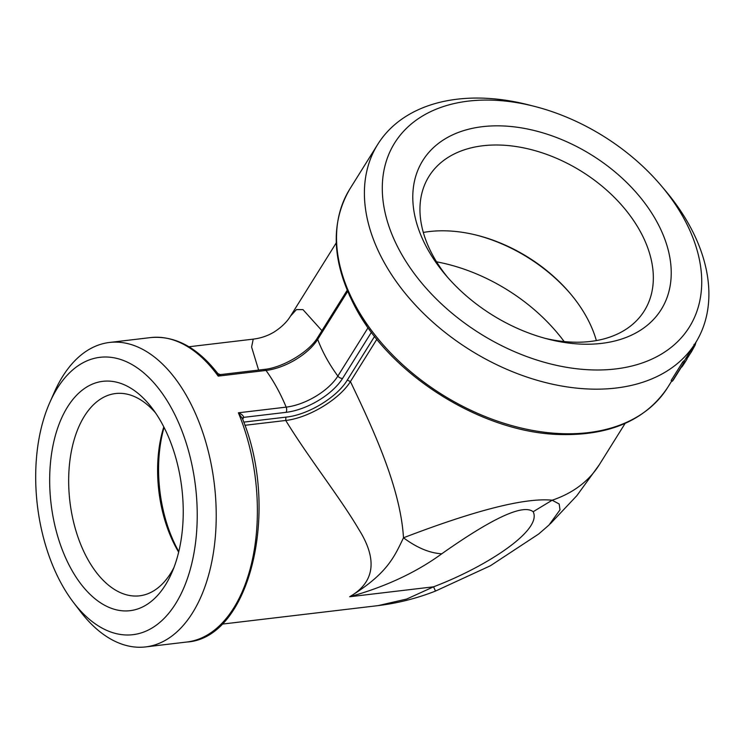 <?xml version="1.0" encoding="UTF-8"?>
<svg xmlns="http://www.w3.org/2000/svg" width="745" height="745" viewBox="0 0 745 745"><rect width="100%" height="100%" fill="white"/><g stroke="black" fill="none" stroke-linecap="round" stroke-linejoin="round"><path stroke-width="1.12" d="M534.118 106.284L528.14 104.766A187.358 125.505 32 0 0 377.762 144.325A187.358 125.505 32 0 0 383.787 261.737A187.358 125.505 32 0 0 543.757 382.101A187.358 125.505 32 0 0 695.532 342.896A187.358 125.505 32 0 0 665.173 190.394L661.188 185.682A173.734 116.378 -148 0 1 632.691 365.814A173.734 116.378 -148 0 1 400.27 251.838A173.734 116.378 -148 0 1 534.118 106.284A173.734 116.378 -148 0 1 661.188 185.682M671.161 380.471L682.513 362.312A187.358 125.505 32 0 0 683.612 360.962L684.73 361.744L673.378 379.903A188.718 126.417 32 0 1 672.269 381.263L671.161 380.471M684.022 361.251A187.358 125.505 32 0 0 685.316 359.248L695.532 342.896M163.798 426.876A101.851 58.073 -96.8 0 0 178.651 552.129M178.781 551.57A105.939 60.401 83.2 0 1 164.058 427.388M173.883 567.662A101.851 58.073 83.2 0 1 170.735 573.194A101.851 58.073 83.2 0 1 139.566 595.823A101.851 58.073 83.2 0 1 76.279 531.93A101.851 58.073 83.2 0 1 84.409 416.166A101.851 58.073 83.2 0 1 115.577 393.537A101.851 58.073 83.2 0 1 155.528 412.898M596.363 340.577A126.929 85.032 32 0 0 586.594 317.119A126.929 85.032 32 0 0 570.111 293.353A126.929 85.032 32 0 0 477.275 235.336A126.929 85.032 32 0 0 423.318 232.44M476.381 235.113A131.018 87.77 -148 0 1 570.698 294.051M447.652 277.354A126.929 85.032 -148 0 1 433.087 255.889A126.929 85.032 -148 0 1 428.999 176.342A126.929 85.032 -148 0 1 531.828 149.782A126.929 85.032 -148 0 1 640.206 231.332A126.929 85.032 -148 0 1 644.285 310.879A126.929 85.032 -148 0 1 545.321 338.388M67.516 406.984A115.484 65.839 -96.8 0 0 74.798 575.159A115.484 65.839 -96.8 0 0 171.62 573.194A115.484 65.839 -96.8 0 0 152.036 408.046A115.484 65.839 -96.8 0 0 67.516 406.984M175.643 603.664A139.669 79.631 83.2 0 1 73.429 602.37A139.669 79.631 83.2 0 1 49.738 402.645A139.669 79.631 83.2 0 1 166.833 400.261A139.669 79.631 83.2 0 1 175.643 603.664M427.332 248.625A140.563 94.159 32 0 0 445.585 274.952A140.563 94.159 32 0 0 548.385 339.199A140.563 94.159 32 0 0 668.842 252.602A140.563 94.159 32 0 0 499.42 125.849A140.563 94.159 32 0 0 427.332 248.625M73.429 602.37L80.348 611.431A153.293 87.398 -96.8 0 0 145.62 646.911A153.293 87.398 -96.8 0 0 192.536 612.846A153.293 87.398 -96.8 0 0 204.773 438.628A153.293 87.398 -96.8 0 0 109.524 342.458A153.293 87.398 -96.8 0 0 54.348 392.215L49.738 402.645M220.622 375.34C220.548 374.26 219.738 374.512 218.201 376.113C218.285 373.888 217.931 373.143 217.13 373.869M242.321 418.532L238.372 412.804C241.408 413.922 243.187 415.44 243.717 417.358L243.317 418.122A2.729 1.825 32 0 0 242.367 418.532M369.892 330.193L367.9 328.005L349.424 295.476M243.745 422.126L285.884 417.135C307.862 415.067 337.113 397.243 347.282 380.108L350.42 381.58C339.459 399.264 308.896 417.871 285.745 420.469C309.026 458.501 339.897 497.213 358.745 529.276C374.139 553.703 379.177 579.74 349.675 596.754C385.528 586.753 416.222 572.43 441.757 553.796C492.864 517.784 523.325 503.76 533.15 511.731L552.166 500.212C525.439 497.511 475.887 510.036 403.492 537.788C400.54 488.962 374.847 432.575 350.42 381.58L376.877 339.245M441.757 553.796C429.614 553.079 416.865 547.743 403.492 537.788C394.338 556.822 387.298 573.687 349.675 596.754L433.562 586.809L406.723 599.036L378.143 605.601C397.746 603.217 416.855 598.375 435.48 591.074L433.562 586.809C486.252 566.861 542.611 530.151 533.15 511.731M321.933 330.687L302.982 309.631L296.445 309.585L290.513 316.085C289.46 317.715 285.382 324.829 273.992 332.084C267.725 335.846 260.806 338.193 253.226 339.133L251.596 347.021L258.617 370.079M549 525.048L560.007 509.859L559.188 504.002L552.166 500.212A170.326 114.097 -148 0 0 599.325 464.703L576.835 495.686L550.248 523.865M145.62 646.911L186.753 642.032A153.293 87.398 83.2 0 0 238.372 412.804L286.173 407.133A4.088 2.328 83.2 0 1 286.052 412.339L243.717 417.358A2.729 2.067 22.2 0 0 242.349 418.429M285.884 417.135L285.745 420.469L244.891 425.311M687.235 358.243L691.518 351.677L690.345 350.979M688.445 356.715L687.272 356.017M691.518 351.677L695.141 345.084L693.949 344.423M695.141 345.084L695.951 342.225M683.156 364.277C681.815 367.006 681.945 367.071 683.547 364.473M682.662 365.041L681.498 366.903M682.914 365.208A188.718 126.417 32 0 0 686.471 359.965A188.718 126.417 32 0 0 687.076 358.988L685.921 358.271M681.75 367.071A188.718 126.417 32 0 0 685.307 361.828L686.471 359.965M672.269 381.263L683.621 363.104L682.513 362.312M683.621 363.104A188.718 126.417 32 0 0 684.73 361.744M671.776 380.909L667.65 387.512A187.358 125.505 -148 0 1 515.885 426.708A187.358 125.505 -148 0 1 355.914 306.344A187.358 125.505 -148 0 1 349.88 188.932L377.762 144.325M109.524 342.458L150.658 337.578A153.293 87.398 83.2 0 1 218.201 376.113L266.002 370.442A153.293 87.398 83.2 0 1 286.173 407.133A42.735 20.329 151.2 0 0 337.858 376.085L367.9 328.005A2.729 1.015 144.4 0 0 368.086 327.679M150.658 337.578C175.056 335.427 197.444 347.421 217.829 373.571L220.315 374.614L264.205 369.418A4.088 2.328 83.2 0 1 266.002 370.442A42.735 20.329 151.2 0 0 317.687 339.394L347.654 291.444M264.205 369.418C282.942 367.704 309.51 351.612 317.78 337.327A4.088 2.738 32 0 0 317.687 339.394A153.293 102.689 32 0 0 337.858 376.085A4.088 2.738 32 0 0 342.616 378.358L371.429 332.251M286.052 412.339A46.777 22.248 151.2 0 0 342.616 378.358M243.317 418.122L242.647 419.193M347.282 380.108L374.595 336.386M436.561 261.83A148.525 99.495 -148 0 1 564.142 341.555M317.78 337.327L347.17 290.299M667.65 387.512C645.561 420.422 609.187 436.076 558.508 434.484C481.801 432.1 391.572 375.806 355.663 307.918C331.87 262.966 329.942 223.304 349.88 188.932M625.148 423.383L599.325 464.703M377.994 605.629L221.833 624.152M242.19 418.01L242.19 418.01C280.371 509.31 250.301 638.4 186.753 642.032M253.253 339.133L188.932 346.76M336.265 242.861L290.438 316.206M549.037 525.011L538.719 533.979L490.359 565.781L435.48 591.074M685.894 358.084L687.067 358.783"/></g></svg>
